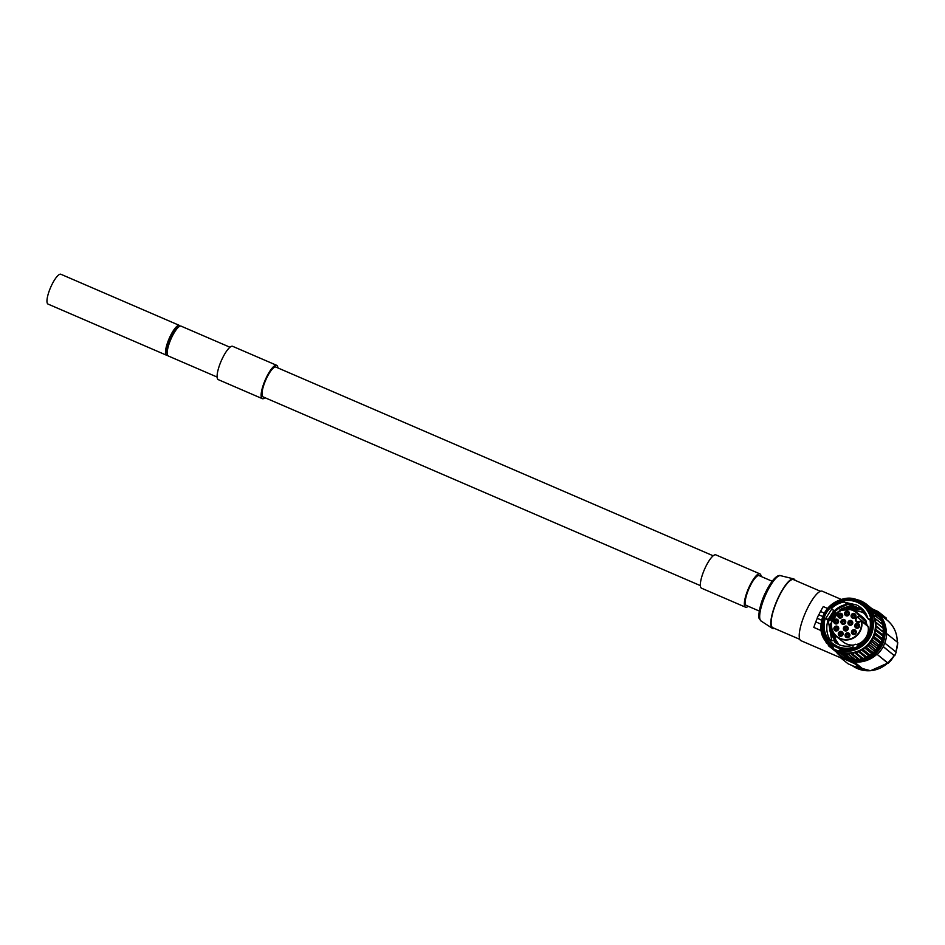 <?xml version="1.0" encoding="UTF-8"?>
<svg xmlns="http://www.w3.org/2000/svg" width="945" height="945" viewBox="0 0 945 945"><rect width="100%" height="100%" fill="white"/><g stroke="black" fill="none" stroke-linecap="round" stroke-linejoin="round"><path stroke-width="1.42" d="M835.581 637.627A19.833 19.113 128.6 0 1 834.813 634.945M854.162 610.694A19.833 19.113 128.6 0 1 866.222 614.782M866.187 621.137A15.758 15.179 -51.4 0 0 862.773 617.25L856.394 612.159A15.758 15.179 128.6 0 1 859.796 616.045L866.187 621.137L866.057 622.176L859.796 616.045M867.782 626.322L861.769 621.408A15.758 15.179 128.6 0 1 836.75 636.8A15.758 15.179 128.6 0 1 853.063 610.163A15.758 15.179 128.6 0 1 856.394 612.159M836.75 636.8L843.129 641.891A15.758 15.179 -51.4 0 0 853.559 645.057M856.359 644.584A15.758 15.179 -51.4 0 0 868.148 626.5M859.288 622.235A2.87 2.764 128.6 0 1 855.697 620.688A2.87 2.764 128.6 0 1 857.363 617.002L859.407 616.187A15.38 14.813 -51.4 0 0 832.864 618.538A15.38 14.813 -51.4 0 0 855.579 636.15A15.38 14.813 -51.4 0 0 861.32 621.42L859.241 621.952A2.481 2.386 128.6 0 1 856.016 619.365A2.481 2.386 128.6 0 1 857.576 617.416L859.607 616.601M862.478 610.057L859.182 608.237C852.756 605.639 846.425 606.076 840.211 609.525L839.219 607.978L834.978 611.557L834.081 610.683L835.356 612.076L829.828 620.735L828.044 620.404A23.684 22.81 -51.4 0 0 829.769 639.352M862.513 610.092L859.265 608.308L844.948 607.552L833.207 616.234L829.556 630.232L835.675 642.895M835.628 642.872L829.58 625.401L840.211 609.525M828.044 620.404L825.328 618.243A23.684 22.81 -51.4 0 0 827.796 638.407L832.521 643.474L837.518 646.463C842.55 648.577 847.748 648.849 853.111 647.29L852.815 645.305C848.008 646.723 843.365 646.498 838.853 644.632L834.47 642.021M772.148 581.234L759.166 575.635A16.23 4.217 -66.7 0 0 749.078 588.333A16.23 4.217 -66.7 0 0 746.042 605.284A16.23 4.217 113.3 0 0 746.302 605.438L759.284 611.049M836.998 643.71L834.435 640.131A21.262 20.471 128.6 0 1 831.824 629.5A22.538 21.711 128.6 0 1 831.824 629.5L836.951 643.687M856.784 627.634L859.017 626.724C858.922 624.279 857.906 623.83 855.969 625.413L856.784 627.634M857.02 627.35L858.757 626.641L858.414 625.082L856.394 625.625L856.737 627.173M853.477 633.953L855.709 633.044C855.615 630.598 854.599 630.161 852.662 631.732L853.477 633.953M853.725 633.67L855.449 632.961L855.107 631.414L853.087 631.945L853.441 633.504M847.11 637.06L849.342 636.162C849.236 633.705 848.22 633.268 846.295 634.839L847.11 637.06M847.346 636.776L849.082 636.079L848.728 634.52L846.708 635.052L847.063 636.611M840.318 635.666L842.55 634.768C842.444 632.311 841.428 631.874 839.503 633.457L840.318 635.666M840.554 635.394L842.29 634.686L841.936 633.126L839.916 633.658L840.27 635.217M835.935 630.35L838.168 629.453C838.061 626.996 837.046 626.559 835.12 628.13L835.935 630.35M836.171 630.067L837.908 629.37L837.553 627.811L835.534 628.342L835.888 629.902M835.782 623.322L838.014 622.424C837.908 619.967 836.892 619.53 834.967 621.101L835.782 623.322M836.018 623.038L837.754 622.342L837.4 620.782L835.38 621.314L835.734 622.873M839.916 617.498L842.149 616.601C842.054 614.144 841.038 613.707 839.101 615.289L839.916 617.498M840.152 617.215L841.889 616.518L841.546 614.959L839.526 615.49L839.881 617.05M846.637 615.313L848.87 614.415C848.764 611.958 847.748 611.521 845.822 613.092L846.637 615.313M846.874 615.03L848.61 614.333L848.256 612.773L846.236 613.305L846.59 614.864M853.122 617.664L855.355 616.766C855.26 614.309 854.245 613.872 852.307 615.455L853.122 617.664M853.37 617.38L855.107 616.683L854.752 615.124L852.733 615.656L853.087 617.215M849.957 624.669L852.189 623.771C852.095 621.314 851.079 620.877 849.142 622.448L849.957 624.669M850.205 624.385L851.941 623.688L851.587 622.129L849.567 622.66L849.921 624.22M845.397 630.339L847.63 629.429C847.523 626.984 846.507 626.547 844.582 628.118L845.397 630.339M845.633 630.055L847.37 629.346L847.015 627.799L844.995 628.33L845.35 629.89M842.952 623.688L845.184 622.79C845.078 620.333 844.062 619.896 842.137 621.479L842.952 623.688M843.188 623.416L844.924 622.708L844.582 621.149L842.562 621.68L842.905 623.239M841.96 623.936A2.481 2.386 128.6 0 1 845.043 620.074M845.539 622.826A2.481 2.386 128.6 0 1 841.794 623.818A2.481 2.386 128.6 0 1 841.144 620.924A2.481 2.386 128.6 0 1 844.889 619.932A2.481 2.386 128.6 0 1 845.539 622.826M844.405 630.587A2.481 2.386 128.6 0 1 847.488 626.712M847.984 629.464A2.481 2.386 128.6 0 1 844.239 630.457A2.481 2.386 128.6 0 1 843.578 627.574A2.481 2.386 128.6 0 1 847.334 626.582A2.481 2.386 128.6 0 1 847.984 629.464M848.964 624.917A2.481 2.386 128.6 0 1 852.047 621.054M852.555 623.806A2.481 2.386 128.6 0 1 848.799 624.799A2.481 2.386 128.6 0 1 848.149 621.904A2.481 2.386 128.6 0 1 851.894 620.912A2.481 2.386 128.6 0 1 852.555 623.806M852.13 617.912A2.481 2.386 128.6 0 1 855.213 614.049M855.721 616.801A2.481 2.386 128.6 0 1 851.965 617.794A2.481 2.386 128.6 0 1 851.315 614.9A2.481 2.386 128.6 0 1 855.06 613.907A2.481 2.386 128.6 0 1 855.721 616.801M845.645 615.561A2.481 2.386 128.6 0 1 848.728 611.687M849.224 614.451A2.481 2.386 128.6 0 1 845.468 615.443A2.481 2.386 128.6 0 1 844.818 612.549A2.481 2.386 128.6 0 1 848.575 611.557A2.481 2.386 128.6 0 1 849.224 614.451M838.924 617.746A2.481 2.386 128.6 0 1 842.007 613.884M842.503 616.636A2.481 2.386 128.6 0 1 838.758 617.628A2.481 2.386 128.6 0 1 838.109 614.734A2.481 2.386 128.6 0 1 841.853 613.742A2.481 2.386 128.6 0 1 842.503 616.636M834.789 623.57A2.481 2.386 128.6 0 1 837.872 619.696M838.369 622.46A2.481 2.386 128.6 0 1 834.612 623.452A2.481 2.386 128.6 0 1 833.962 620.558A2.481 2.386 128.6 0 1 837.719 619.566A2.481 2.386 128.6 0 1 838.369 622.46M834.931 630.598A2.481 2.386 128.6 0 1 838.026 626.736M838.522 629.488A2.481 2.386 128.6 0 1 834.766 630.48A2.481 2.386 128.6 0 1 834.116 627.586A2.481 2.386 128.6 0 1 837.872 626.594A2.481 2.386 128.6 0 1 838.522 629.488M839.325 635.914A2.481 2.386 128.6 0 1 842.408 632.051M842.905 634.804A2.481 2.386 128.6 0 1 839.16 635.796A2.481 2.386 128.6 0 1 838.498 632.902A2.481 2.386 128.6 0 1 842.255 631.91A2.481 2.386 128.6 0 1 842.905 634.804M846.118 637.308A2.481 2.386 128.6 0 1 849.201 633.445M849.697 636.198A2.481 2.386 128.6 0 1 845.94 637.19A2.481 2.386 128.6 0 1 845.291 634.296A2.481 2.386 128.6 0 1 849.047 633.304A2.481 2.386 128.6 0 1 849.697 636.198M852.484 634.189A2.481 2.386 128.6 0 1 855.568 630.327M856.064 633.079A2.481 2.386 128.6 0 1 852.319 634.071A2.481 2.386 128.6 0 1 851.669 631.189A2.481 2.386 128.6 0 1 855.414 630.197A2.481 2.386 128.6 0 1 856.064 633.079M855.792 627.87A2.481 2.386 128.6 0 1 858.875 624.007M859.371 626.759A2.481 2.386 128.6 0 1 855.627 627.752A2.481 2.386 128.6 0 1 854.977 624.858A2.481 2.386 128.6 0 1 858.721 623.865A2.481 2.386 128.6 0 1 859.371 626.759M863.246 610.813L860.871 609.584L846.058 608.982M845.704 609.017L860.789 609.525L863.21 610.777M831.222 626.405L836.502 643.427M836.549 643.451L831.257 626.783M862.844 610.411L859.985 608.887L840.766 610.316M841.44 610.033L860.068 608.946L862.88 610.446M831.659 621.125L830.596 632.937L836.065 643.155M836.112 643.179L830.738 633.315L831.494 621.869M862.123 609.738L847.405 604.268M861.734 609.395L846.342 603.524L851.669 606.028M851.599 605.958L862.088 609.702M870.002 619.967L868.75 619.353L869.979 619.837M861.344 609.064L845.539 602.886L850.866 605.391M850.795 605.32L861.698 609.36M869.955 619.672L867.947 618.715L870.392 619.66M852.815 645.305A21.262 20.471 -51.4 0 0 855.544 644.266L858.048 645.234A23.684 22.81 -51.4 0 0 869.861 619.211L867.9 618.455C866.14 612.289 862.36 607.8 856.572 604.965L844.735 602.248L861.308 609.041L867.947 618.715M833.147 640.875L828.009 638.525M832.58 643.521L828.092 638.596M880.492 618.054A27.31 26.306 128.6 0 1 882.512 644.277A27.31 26.306 128.6 0 1 848.161 659.102M854.575 663.65L855.071 662.551L852.768 661.961A28.645 27.594 128.6 0 1 846.885 660.177L839.963 657.307L848.043 663.768L862.643 670.111L854.575 663.65L846.885 660.177A28.645 27.594 128.6 0 1 841.593 657.129L840.507 656.267L841.298 657.767M863.033 669.084L855.071 662.551M872.27 608.864A28.645 27.594 -51.4 0 1 876.157 611.439A28.645 27.594 -51.4 0 1 886.292 633.469L886.658 633.622A29.035 27.96 128.6 0 1 884.756 643.179L883.185 646.652A29.035 27.96 128.6 0 1 877.22 654.448L887.709 663.059M883.587 646.817L894.265 655.7M885.158 643.356L896.203 652.156L894.738 655.771M886.658 633.622L897.75 642.482L895.907 652.109M886.186 618.054L878.188 611.592L872.507 608.993M876.086 610.541L875.802 611.167L885.772 619.129L886.221 617.995M713.203 555.802L275.94 367.085A16.23 4.217 -66.7 0 0 266.088 379.264A16.23 4.217 113.3 0 0 263.064 396.888L700.339 585.605M180.117 326.155A16.23 4.217 113.3 0 0 179.42 325.423L60.905 274.274A16.23 4.217 113.3 0 0 51.054 286.453A16.23 4.217 113.3 0 0 48.041 304.089L166.556 355.237A16.23 4.217 113.3 0 0 167.56 355.249M179.42 325.423A16.23 4.217 113.3 0 0 169.58 337.613A16.23 4.217 113.3 0 0 166.556 355.237M178.522 327.135A14.329 3.721 -66.7 0 0 169.663 338.653A14.329 3.721 -66.7 0 0 167.088 353.347A14.329 3.721 113.3 0 0 167.182 353.418M217.114 377.055L168.257 355.97A16.23 4.217 -66.7 0 1 171.269 338.345A16.23 4.217 -66.7 0 1 181.121 326.155L229.978 347.24M265.002 397.727A18.144 4.725 -66.7 0 1 262.308 398.648A18.144 4.725 -66.7 0 1 265.687 378.945A18.144 4.725 -66.7 0 1 276.696 365.325A18.144 4.725 -66.7 0 1 277.865 367.912M262.308 398.648L218.295 379.642A18.144 4.725 -66.7 0 1 221.662 359.939A18.144 4.725 -66.7 0 1 232.671 346.331L276.696 365.325M761.103 576.462A18.144 4.725 113.3 0 0 759.922 573.875L715.897 554.88A18.144 4.725 113.3 0 0 704.887 568.5A18.144 4.725 113.3 0 0 701.521 588.192L745.534 607.198A18.144 4.725 113.3 0 0 748.227 606.277M759.922 573.875A18.144 4.725 113.3 0 0 748.912 587.495A18.144 4.725 113.3 0 0 745.534 607.198M795.099 580.324A26.932 7.005 113.3 0 0 793.587 578.872A26.932 7.005 113.3 0 0 777.546 599.177A26.932 7.005 -66.7 0 0 772.266 628.271A26.932 7.005 -66.7 0 0 774.357 628.366M799.765 639.328L772.833 627.716A26.165 6.804 -66.7 0 1 777.711 599.307A26.165 6.804 113.3 0 1 793.576 579.663L820.496 591.286M840.495 657.744L800.982 640.686A26.932 7.005 -66.7 0 1 805.99 611.45A26.932 7.005 113.3 0 1 822.327 591.239L841.511 599.52M824.347 613.128L820.496 611.474A27.688 7.206 -66.7 0 1 823.26 606.584L827.525 608.426M818.831 614.817A27.736 7.217 -66.7 0 1 820.496 611.474M883.185 646.652L894.324 655.582L887.709 663.154M877.22 654.448L888.3 663.319M821.548 630.811L813.822 627.409A27.688 7.206 -66.7 0 1 815.783 621.893A27.736 7.217 -66.7 0 1 817.236 618.325L821.713 620.251M836.03 651.766A28.645 27.594 -51.4 0 0 840.424 656.232A28.645 27.594 -51.4 0 0 876.854 654.294M821.158 624.208L815.771 621.881L821.158 624.208M813.822 627.409L821.536 630.74M817.236 618.325L821.725 620.203M817.106 618.219L818.677 614.746L822.811 616.53M878.377 615.36A27.31 26.306 128.6 0 1 880.102 617.51M848.893 654.483L855.957 660.118A28.267 27.228 128.6 0 1 855.615 660.13L848.539 654.495A28.267 27.228 -51.4 0 0 848.893 654.483L850.264 653.243L857.328 658.889L855.957 660.118M852.579 654.153A28.267 27.228 -51.4 0 0 852.744 654.129L859.808 659.764A28.267 27.228 128.6 0 1 859.643 659.787L850.264 653.243M859.643 659.787L857.316 658.901A26.743 25.751 -51.4 0 0 857.363 658.889M861.249 658.063L854.185 652.428L863.435 658.913L861.249 658.063L859.808 659.764M854.185 652.428L852.744 654.129M856.371 653.278A28.267 27.228 -51.4 0 0 856.524 653.231L863.588 658.866A28.267 27.228 128.6 0 1 863.435 658.913M860.021 651.885A28.267 27.228 -51.4 0 0 860.163 651.814L867.226 657.448A28.267 27.228 128.6 0 1 867.085 657.519L860.021 651.885L857.8 651.223L864.876 656.858L863.588 658.866M857.8 651.223L856.524 653.231M867.085 657.519L864.876 656.858M863.458 649.995A28.267 27.228 -51.4 0 0 863.588 649.912L870.652 655.547A28.267 27.228 128.6 0 1 870.522 655.629L863.458 649.995L861.167 649.652L868.231 655.298L867.226 657.448M861.167 649.652L860.163 651.814M870.522 655.629L868.231 655.298M866.612 647.656A28.267 27.228 -51.4 0 0 866.742 647.549L873.806 653.184A28.267 27.228 128.6 0 1 873.676 653.29L866.612 647.656L864.285 647.644L871.349 653.278L870.652 655.547M864.285 647.644L863.588 649.912M870.688 655.44A26.743 25.751 128.6 0 0 873.664 653.29L871.349 653.278M869.435 644.903A28.267 27.228 -51.4 0 0 869.542 644.785L876.617 650.42A28.267 27.228 128.6 0 1 876.511 650.55L869.435 644.903L867.12 645.222L874.184 650.857L873.806 653.184A26.743 25.751 128.6 0 0 880.905 644.053M867.12 645.222L866.742 647.549M876.511 650.55L874.184 650.857M871.869 641.809A28.267 27.228 -51.4 0 0 871.963 641.667L879.027 647.301A28.267 27.228 128.6 0 1 878.933 647.443L871.869 641.809L869.601 642.435L876.676 648.081L876.617 650.42M869.601 642.435L869.542 644.785M878.933 647.443L876.676 648.081M873.865 638.407A28.267 27.228 -51.4 0 0 873.936 638.253L881 643.899A28.267 27.228 128.6 0 1 880.929 644.041L873.865 638.407L871.692 639.352L878.755 644.986L879.027 647.301M871.692 639.352L871.963 641.667M880.929 644.041L878.755 644.986M875.377 634.78A28.267 27.228 -51.4 0 0 875.424 634.627L882.488 640.261A28.267 27.228 128.6 0 1 882.441 640.415L875.377 634.78L873.345 636.009L880.409 641.643L881 643.899M873.345 636.009L873.936 638.253M882.441 640.415L880.409 641.643M876.381 630.988A28.267 27.228 -51.4 0 0 876.405 630.823L883.48 636.469A28.267 27.228 128.6 0 1 883.445 636.623L876.381 630.988L874.527 632.489L881.602 638.123L882.488 640.261M874.527 632.489L875.424 634.627M883.445 636.623L881.602 638.123M876.854 627.114A28.267 27.228 -51.4 0 0 876.865 626.948L883.929 632.595A28.267 27.228 128.6 0 1 883.918 632.748L876.854 627.114L875.224 628.85L882.287 634.485L883.48 636.469M875.224 628.85L876.405 630.823M883.918 632.748L882.287 634.485M876.795 623.227A28.267 27.228 -51.4 0 0 876.783 623.074L883.847 628.708A28.267 27.228 128.6 0 1 883.858 628.874L876.795 623.227L875.413 625.177L883.929 632.595M875.413 625.177L876.865 626.948M883.858 628.874L882.476 630.811M876.192 619.412A28.267 27.228 -51.4 0 0 876.157 619.258L883.232 624.893A28.267 27.228 128.6 0 1 883.268 625.047L876.192 619.412L875.094 621.526L883.847 628.708M875.094 621.526L876.783 623.074M883.268 625.047L882.157 627.161M875.082 615.738A28.267 27.228 -51.4 0 0 875.023 615.597L882.087 621.231A28.267 27.228 128.6 0 1 882.146 621.373L875.082 615.738L874.267 617.971L876.157 619.258M882.146 621.373L881.39 623.428M873.026 609.572L865.927 603.796L866.163 604.918L875.791 611.781A28.267 27.228 128.6 0 1 875.897 611.887L868.833 606.253L868.939 607.859L878.33 614.604A28.267 27.228 128.6 0 1 878.425 614.722L871.361 609.088L871.207 611.108L880.445 617.77A28.267 27.228 128.6 0 1 880.516 617.912L873.452 612.277L872.956 614.593L875.023 615.597M880.516 617.912L880.138 619.672M832.415 647.396L830.584 645.931C803.545 626.476 838.959 582.096 863.931 604.127A26.743 25.751 128.6 0 0 827.123 608.97A26.743 25.751 128.6 0 0 830.584 645.931A26.743 25.751 128.6 0 0 831.446 646.593L831.824 645.872L831.446 646.593L832.38 647.337M835.782 651.577L828.6 645.884L832.58 647.774A1.914 1.843 128.6 0 0 831.99 646.9L832.911 649.05M828.387 643.958L828.375 645.636A28.267 27.228 -51.4 0 0 828.6 645.884M828.115 643.675L826.143 642.742L828.387 644.525M826.225 641.454L826.06 642.612A28.267 27.228 -51.4 0 0 826.143 642.742M824.383 638.631L824.194 639.281A28.267 27.228 -51.4 0 0 824.264 639.422M851.469 598.87L851.563 598.787A28.267 27.228 -51.4 0 1 851.717 598.799L852.13 598.953M854.859 599.543L855.367 599.248A28.267 27.228 -51.4 0 1 855.52 599.272L859.064 600.229A28.267 27.228 -51.4 0 1 862.702 601.8L864.049 602.875M862.702 601.8L865.797 603.713A28.267 27.228 -51.4 0 1 865.927 603.796M875.897 611.887L875.956 612.703M878.425 614.722L878.318 616.081M831.824 645.872A2.67 2.575 128.6 0 1 833.183 647.526L833.49 648.766A27.499 26.484 -51.4 0 0 838.132 650.774L839.278 650.16L839.774 650.951A1.914 1.843 128.6 0 1 841.322 650.857L841.522 650.94A26.743 25.751 128.6 0 0 870.723 635.772A26.743 25.751 128.6 0 0 863.931 604.127L865.939 605.721A26.743 25.751 128.6 0 1 872.731 637.367A26.743 25.751 128.6 0 1 843.531 652.534L848.539 654.495M855.615 660.13L850.996 658.5A26.743 25.751 -51.4 0 0 851.764 658.63M851.197 658.192L850.795 658.417A1.914 1.843 -51.4 0 0 849.248 658.511L848.09 659.126A0.768 0.732 128.6 0 1 847.523 659.173A28.267 27.228 128.6 0 1 845.078 658.263A28.267 27.228 128.6 0 1 842.751 657.118L842.751 657.118A0.768 0.732 128.6 0 1 842.562 656.976M843.531 652.534L841.593 650.077A25.976 25.019 128.6 0 0 872.164 619.873A25.976 25.019 128.6 0 0 834.045 603.43A25.976 25.019 128.6 0 0 831.683 645.801M836.857 647.455A24.83 23.908 -51.4 0 0 869.105 634.402A24.83 23.908 -51.4 0 0 857.328 602.343A24.83 23.908 128.6 0 0 825.079 615.396A24.83 23.908 128.6 0 0 836.857 647.455M870.239 619.542L867.9 618.455M828.245 620.475L831.718 640.237M831.801 608.899L825.717 618.42M825.682 618.491L828.151 619.388L833.679 610.742L831.824 608.875M835.285 612.017L833.277 610.033L834.553 611.439L829.025 620.097L827.147 619.66L829.745 620.676L835.356 612.076M834.482 611.38L832.474 609.395L833.75 610.801L828.222 619.459L826.485 619.14L828.942 620.038L834.553 611.439M825.328 618.243L825.942 618.467M847.299 604.292L844.334 601.965A23.684 22.81 -51.4 0 0 831.423 608.545L834.978 611.557M831.423 608.545L832.084 609.218M847.204 604.257A23.684 22.81 -51.4 0 0 834.293 610.836M844.334 601.965L846.673 603.04M847.783 604.516L839.219 607.978M866.4 622.849L864.899 623.452A2.185 2.114 -51.4 0 0 864.64 623.57M833.183 647.526L832.592 647.845L833.266 649.558A28.267 27.228 -51.4 0 0 835.604 650.703A28.267 27.228 -51.4 0 0 838.038 651.625L848.114 659.126L838.617 651.566L839.774 650.951L849.248 658.511A26.743 25.751 128.6 0 0 853.737 659.397M857.363 617.002L864.64 623.062L866.175 622.436M864.25 623.263A2.481 2.386 128.6 0 1 864.64 623.062L864.899 623.452M861.273 621.125L856.867 621.633M880.657 642.588A25.881 24.924 -51.4 0 0 881.224 641.147M881.921 638.903A25.881 24.924 -51.4 0 0 882.228 637.603M882.335 640.474A26.743 25.751 128.6 0 1 881.201 643.427A26.743 25.751 128.6 0 1 880.988 643.864M870.404 655.617A26.743 25.751 128.6 0 1 867.333 657.236M866.837 657.448A26.743 25.751 128.6 0 1 863.813 658.523M862.998 658.736A26.743 25.751 128.6 0 1 860.198 659.291M858.792 659.456A26.743 25.751 128.6 0 1 856.595 659.551M882.063 621.586A27.31 26.306 128.6 0 1 881.827 643.734A27.31 26.306 128.6 0 1 848.504 658.913M852.473 662.599L852.768 661.961M862.596 670.052L863.092 668.954M887.768 663A28.645 27.594 128.6 0 1 852.614 665.882L870.499 670.726L887.816 663.059M896.203 652.156L894.62 655.629M897.703 642.435A29.035 27.96 128.6 0 1 895.848 651.873M878.188 611.592L877.692 612.679M761.044 621.007L759.331 618.621C758.15 618.443 758.705 607.044 764.812 593.956C774.546 573.792 779.885 575.186 780.605 575.682A24.712 6.426 113.3 0 0 765.887 594.31A24.712 6.426 113.3 0 0 761.044 621.007L772.266 628.271M885.784 619.117L887.083 620.144A28.645 27.594 128.6 0 1 897.218 642.045M894.23 655.464A29.035 27.96 128.6 0 1 888.265 663.26M878.354 615.585A27.31 26.306 128.6 0 1 879.417 616.955M880.409 618.432A27.31 26.306 128.6 0 1 881.803 621.007M880.208 619.329A26.743 25.751 128.6 0 1 880.622 620.062M881.744 622.471A26.743 25.751 128.6 0 1 882.382 624.22M882.843 625.85A26.743 25.751 128.6 0 1 883.327 628.236M883.48 629.405A26.743 25.751 128.6 0 1 883.634 632.229M883.622 633.067A26.743 25.751 128.6 0 1 883.327 636.221M883.244 636.788A26.743 25.751 128.6 0 1 882.441 640.131M867.876 656.054A25.881 24.924 -51.4 0 0 869.093 655.417M871.066 654.2A25.881 24.924 -51.4 0 0 872.341 653.29M874.019 651.885A25.881 24.924 -51.4 0 0 875.224 650.715M876.641 649.144A25.881 24.924 -51.4 0 0 877.704 647.786M878.885 646.026A25.881 24.924 -51.4 0 0 879.712 644.573M832.273 647.183L831.647 646.687A1.914 1.843 128.6 0 1 831.99 646.9M861.757 658.263L860.93 658.441A26.743 25.751 -51.4 0 0 861.745 658.252M864.486 657.448A26.743 25.751 -51.4 0 0 865.537 657.058L864.486 657.46M867.912 655.984A26.743 25.751 -51.4 0 0 868.975 655.405L867.9 655.995M871.113 654.046A26.743 25.751 -51.4 0 0 872.152 653.29L871.113 654.07M874.054 651.672A26.743 25.751 -51.4 0 0 874.999 650.751L874.054 651.696M876.653 648.908A26.743 25.751 -51.4 0 0 877.468 647.857L876.653 648.931M879.535 644.644L878.862 645.813A26.743 25.751 -51.4 0 0 879.511 644.655M880.61 642.411A26.743 25.751 -51.4 0 0 881.094 641.23L880.622 642.435M881.886 638.808A26.743 25.751 -51.4 0 0 882.181 637.651M882.642 635.075A26.743 25.751 -51.4 0 0 882.76 633.977L882.654 635.087M882.866 631.284A26.743 25.751 -51.4 0 0 882.831 630.303M882.406 626.677L882.559 627.527A26.743 25.751 -51.4 0 0 882.406 626.689M839.278 650.16A2.67 2.575 128.6 0 1 841.452 650.03L841.322 650.857L850.795 658.417L848.114 659.126M838.132 650.774L838.617 651.566A0.768 0.732 -51.4 0 1 838.038 651.625L838.132 650.774M833.266 649.558L842.645 657.058L833.171 649.499A0.768 0.732 -51.4 0 0 833.266 649.558M848.185 608.982A22.538 21.711 128.6 0 1 855.024 608.037M864.935 612.809L851.693 609.655M833.254 632.772L834.364 637.509L838.947 644.667M866.01 622.117L867.652 626.606M868.042 626.287L861.627 621.16M840.448 656.243L839.963 657.307M863.139 669.036L862.643 670.111M886.256 618.054L885.772 619.129M780.605 575.682L793.587 578.872M887.083 620.144C893.875 625.826 897.266 633.197 897.254 642.234M847.523 659.185L842.751 657.118M851.776 658.63L850.795 658.417M882.843 630.291L882.878 631.295M882.193 637.639L881.898 638.832M861.344 621.089L859.229 621.952"/></g></svg>
